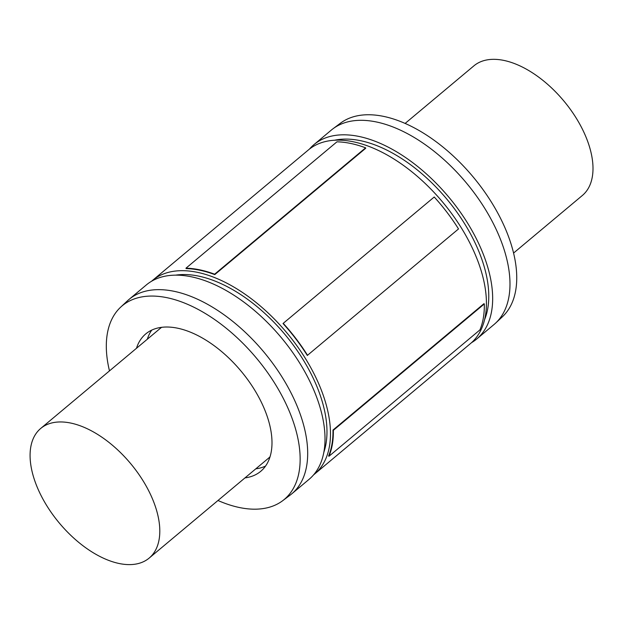 <?xml version="1.0" encoding="UTF-8"?>
<svg xmlns="http://www.w3.org/2000/svg" width="624" height="624" viewBox="0 0 624 624"><rect width="100%" height="100%" fill="white"/><g stroke="black" fill="none" stroke-linecap="round" stroke-linejoin="round"><path stroke-width="0.94" d="M513.591 253.04L582.379 195.46A84.513 46.426 -129.9 0 0 575.827 117.468A84.513 46.426 -129.9 0 0 497.032 59.452A84.513 46.426 -129.9 0 0 473.889 65.855L405.109 123.435M63.827 422.074A84.513 46.426 50.1 0 1 142.631 480.082A84.513 46.426 50.1 0 1 149.183 558.074A84.513 46.426 50.1 0 1 59.342 523.068A84.513 46.426 50.1 0 1 40.693 428.47A84.513 46.426 50.1 0 1 63.827 422.074M161.71 327.311A84.513 46.426 -129.9 0 0 159.822 328.747L40.693 428.47M149.183 558.074L268.312 458.359A84.513 46.426 -129.9 0 0 270.059 456.752M365.602 147.826L365.742 148.239L214.773 274.607A126.259 69.358 -129.9 0 0 189.579 268.772A126.259 69.358 -129.9 0 0 186.108 268.609L185.968 268.195L336.937 141.827A125.073 68.702 -129.9 0 1 365.602 147.826L214.633 274.201L214.773 274.607M185.968 268.195A125.073 68.702 50.1 0 1 214.633 274.201M458.515 228.946L307.312 355.454A126.259 69.358 -129.9 0 0 283.023 323.513L434.226 197.005A125.073 68.702 -129.9 0 1 458.515 228.946M283.023 323.513L434.226 197.005M283.257 323.372A125.073 68.702 50.1 0 1 307.546 355.313M479.934 329.893L328.965 456.261L328.591 455.996A126.259 69.358 -129.9 0 0 332.974 430.061L483.943 303.685L484.318 303.95A125.073 68.702 -129.9 0 1 479.934 329.893M332.974 430.061L333.341 430.326L484.318 303.95M333.341 430.326A125.073 68.702 50.1 0 1 328.965 456.261M471.518 342.677A126.766 69.631 -129.9 0 0 476.728 339.004L494.052 324.496A126.766 69.631 -129.9 0 0 495.612 323.115A126.766 69.631 -129.9 0 0 483.233 205.943A126.766 69.631 -129.9 0 0 366.031 120.494A126.766 69.631 -129.9 0 0 332.959 128.794A126.766 69.631 -129.9 0 0 331.321 130.088L313.997 144.596A126.766 69.631 -129.9 0 0 309.465 149.074M495.612 323.115L502.429 316.75A126.259 69.358 -129.9 0 0 490.097 200.047A126.259 69.358 -129.9 0 0 373.363 114.933A126.259 69.358 -129.9 0 0 340.423 123.209L332.959 128.794M476.728 339.004A126.766 69.631 -129.9 0 0 466.9 222.011A126.766 69.631 -129.9 0 0 348.699 134.995A126.766 69.631 -129.9 0 0 313.997 144.596M484.637 319.519A121.696 66.846 -129.9 0 0 454.475 208.829A121.696 66.846 -129.9 0 0 350.571 139.269A121.696 66.846 -129.9 0 0 334.565 140.236M313.615 474.856A126.259 69.358 -129.9 0 0 314.605 474.053L470.551 343.512A126.259 69.358 -129.9 0 0 460.769 226.988A126.259 69.358 -129.9 0 0 343.036 140.322A126.259 69.358 -129.9 0 0 308.474 149.877L152.521 280.418A126.259 69.358 -129.9 0 0 151.554 281.252M314.605 474.053A126.259 69.358 -129.9 0 0 304.816 357.529A126.259 69.358 -129.9 0 0 187.091 270.863A126.259 69.358 -129.9 0 0 152.521 280.418M323.864 452.228A121.696 66.846 -129.9 0 0 291.221 342.342A121.696 66.846 -129.9 0 0 188.768 274.708A121.696 66.846 -129.9 0 0 175.633 275.145M217.971 500.495A126.259 69.358 -129.9 0 0 282.656 500.721L290.121 495.128A126.766 69.631 -129.9 0 0 291.751 493.841L309.083 479.333A126.766 69.631 -129.9 0 0 299.255 362.349A126.766 69.631 -129.9 0 0 181.054 275.332A126.766 69.631 -129.9 0 0 146.344 284.926L129.02 299.434A126.766 69.631 -129.9 0 0 127.46 300.807L120.643 307.18A126.259 69.358 -129.9 0 0 109.481 370.89M291.751 493.841A126.766 69.631 -129.9 0 0 281.923 376.849A126.766 69.631 -129.9 0 0 163.722 289.832A126.766 69.631 -129.9 0 0 129.02 299.434M282.656 500.721A126.259 69.358 -129.9 0 0 275.465 384.478A126.259 69.358 -129.9 0 0 156.764 296.244A126.259 69.358 -129.9 0 0 120.643 307.18M244.967 477.898A89.583 49.21 -129.9 0 0 260.738 471.307A89.583 49.21 -129.9 0 0 253.789 388.635A89.583 49.21 -129.9 0 0 170.266 327.148A89.583 49.21 -129.9 0 0 145.735 333.926A89.583 49.21 -129.9 0 0 136.477 348.293M151.749 330.104A89.583 49.21 -129.9 0 0 147.311 339.222M255.793 468.835A89.583 49.21 -129.9 0 0 265.559 466.066"/></g></svg>
